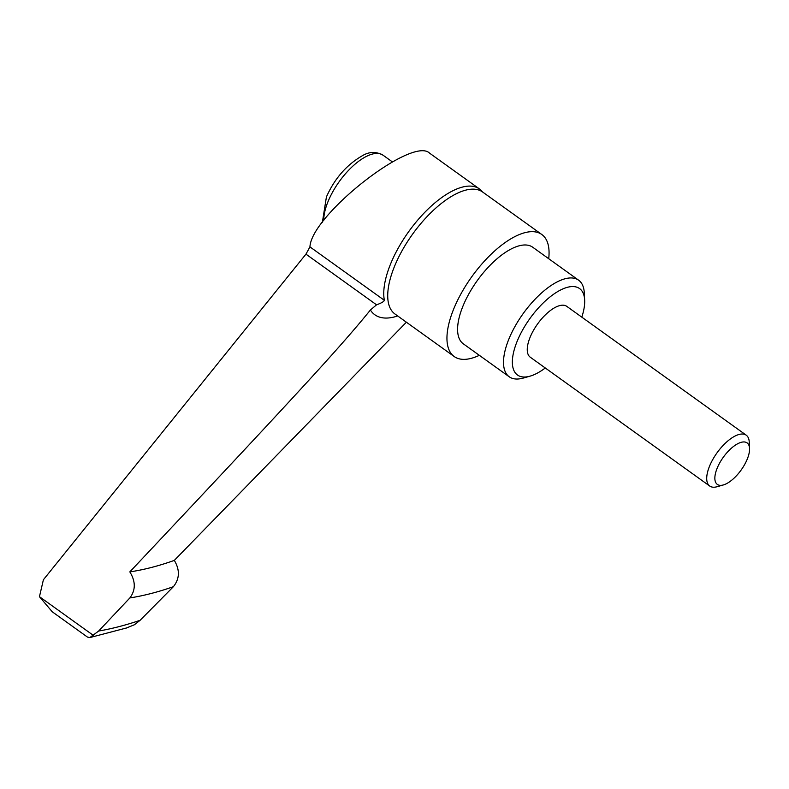 <?xml version="1.0" encoding="UTF-8"?>
<svg xmlns="http://www.w3.org/2000/svg" width="789" height="789" viewBox="0 0 789 789"><rect width="100%" height="100%" fill="white"/><g stroke="black" fill="none" stroke-linecap="round" stroke-linejoin="round"><path stroke-width="1.18" d="M479.347 355.326A75.113 32.27 -54.3 0 1 471.072 358.384A75.113 32.27 -54.3 0 1 454.208 356.539A75.113 32.27 -54.3 0 1 462.216 291.605A75.113 32.27 -54.3 0 1 524.961 232.656A75.113 32.27 -54.3 0 1 541.816 234.501A75.113 32.27 -54.3 0 1 548.71 258.713M545.288 367.99A53.208 22.861 -54.3 0 1 530.07 376.146L523.304 378.069A59.471 25.554 -54.3 0 1 522.604 378.256A59.471 25.554 -54.3 0 1 509.25 376.797A59.471 25.554 -54.3 0 1 515.592 325.384A59.471 25.554 -54.3 0 1 565.269 278.714A59.471 25.554 -54.3 0 1 578.613 280.184A59.471 25.554 -54.3 0 1 584.314 293.084L584.659 300.106A53.208 22.861 -54.3 0 1 581.799 317.139M509.25 376.797L463.33 343.836A59.471 25.554 -54.3 0 1 469.672 292.423A59.471 25.554 -54.3 0 1 519.349 245.754A59.471 25.554 -54.3 0 1 532.693 247.213L578.613 280.184M530.07 376.146A53.208 22.861 -54.3 0 1 529.439 376.323A53.208 22.861 -54.3 0 1 517.811 339.724A53.208 22.861 -54.3 0 1 567.616 287.255A53.208 22.861 -54.3 0 1 584.659 300.106M723.345 484.949L717.122 486.714A31.304 13.443 -54.3 0 1 716.757 486.813A31.304 13.443 -54.3 0 1 709.725 486.044A31.304 13.443 -54.3 0 1 713.069 458.991A31.304 13.443 -54.3 0 1 739.214 434.423A31.304 13.443 -54.3 0 1 746.236 435.193A31.304 13.443 -54.3 0 1 749.234 441.988L749.55 448.448A25.544 10.977 -54.3 0 1 741.118 470.057A25.544 10.977 -54.3 0 1 723.345 484.949A25.544 10.977 -54.3 0 1 723.049 485.028A25.544 10.977 -54.3 0 1 717.467 467.463A25.544 10.977 -54.3 0 1 741.374 442.274A25.544 10.977 -54.3 0 1 749.55 448.448M709.725 486.044L530.277 357.21A31.304 13.443 -54.3 0 1 533.611 330.157A31.304 13.443 -54.3 0 1 559.756 305.59A31.304 13.443 -54.3 0 1 566.778 306.359L746.236 435.193M370.386 310.018C355.218 328.875 332.021 355.208 300.816 389.016C266.297 426.533 226.167 469.583 129.83 571.887C135.728 581.444 135.738 590.123 129.869 597.934L98.674 631.022L89.818 637.581L87.441 637.068L52.232 611.781L39.45 596.681L43.395 579.757L305.954 254.147L309.939 246.888C311.29 215.17 412.282 135.974 429.532 153.115L479.406 188.926A75.744 32.536 125.7 0 0 391.512 261.751A75.744 32.536 125.7 0 0 384.361 300.313C383.957 301.585 381.353 303.094 376.55 304.82L370.386 310.018A87.471 37.576 -54.3 0 0 394.461 316.912A87.471 37.576 -54.3 0 0 397.676 315.955M126.289 628.064L134.455 624.73L140.097 620.312L173.383 586.691C179.705 578.761 180.02 569.993 174.32 560.387A475.757 204.39 -54.3 0 1 151.518 567.439A475.757 204.39 -54.3 0 1 129.83 571.887M482.404 191.826L482.395 191.816A75.744 32.536 125.7 0 0 479.406 188.926M174.32 560.387L406.384 322.208M93.329 635.362L39.45 596.681M454.208 356.539L394.973 314.012A75.113 32.27 -54.3 0 1 395.417 264.207A75.113 32.27 -54.3 0 1 465.727 190.139A75.113 32.27 -54.3 0 1 482.582 191.983L541.816 234.501M173.383 586.691A499.822 214.726 -54.3 0 1 151.113 593.496A499.822 214.726 -54.3 0 1 129.869 597.934M140.097 620.312A551.195 236.799 -54.3 0 1 118.971 626.644A551.195 236.799 -54.3 0 1 98.674 631.022M323.756 220.417A46.946 20.169 -54.3 0 1 328.559 200.327A46.946 20.169 -54.3 0 1 372.497 154.033A46.946 20.169 -54.3 0 1 383.04 155.186L392.33 161.853M384.361 300.313L309.939 246.888M376.55 304.82L305.954 254.147M322.385 222.232L326.419 196.934C334.723 178.255 347.032 164.329 363.325 155.167C369.844 151.587 376.422 151.596 383.04 155.186M126.625 627.945L89.818 637.581"/></g></svg>

